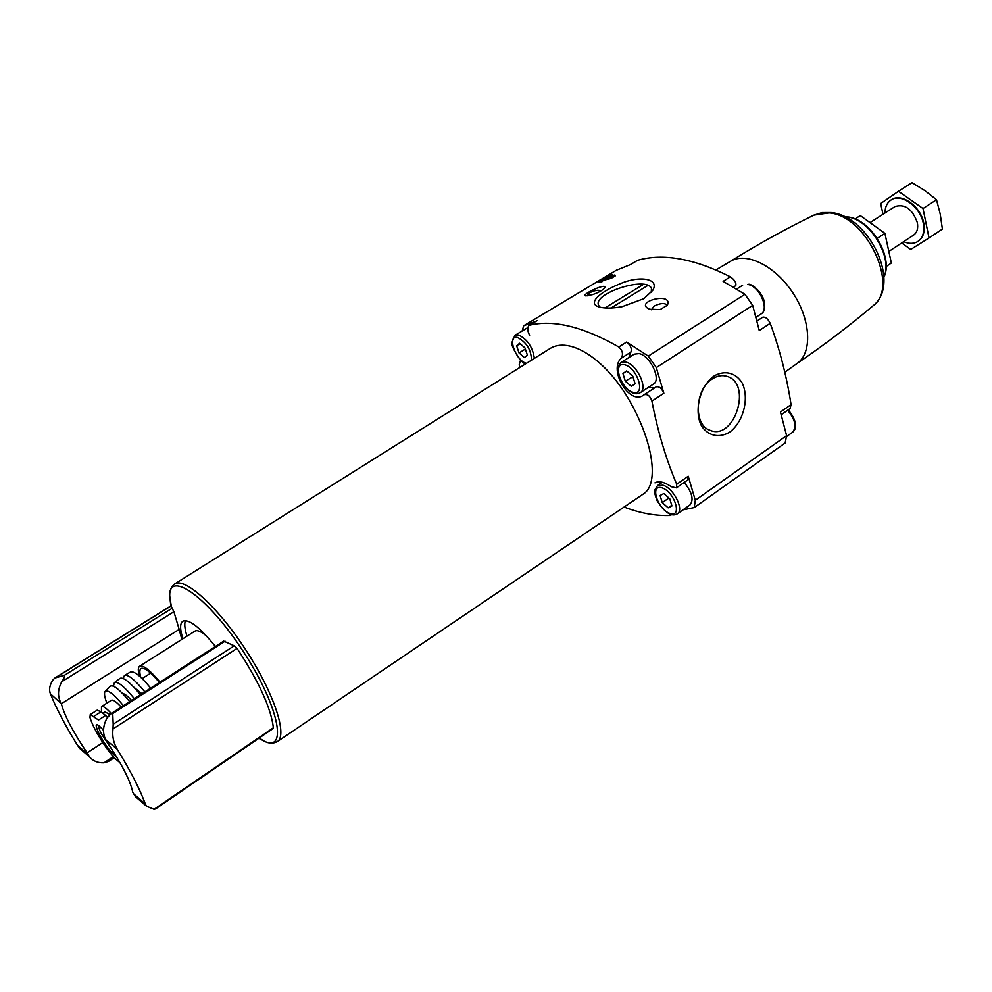 <?xml version="1.0" encoding="UTF-8"?>
<svg xmlns="http://www.w3.org/2000/svg" width="992" height="992" viewBox="0 0 992 992"><rect width="100%" height="100%" fill="white"/><g stroke="black" fill="none" stroke-linecap="round" stroke-linejoin="round"><path stroke-width="1.49" d="M611.109 278.405L615.189 275.95L614.904 274.97L606.856 276.904L612.176 274.437L600.21 279.694L598.808 281.455L602.008 280.538L602.801 279.347L610.812 277.425L611.109 278.405L603.099 280.364L602.801 279.347M598.808 281.455L599.118 282.484L602.305 281.542L602.008 280.538M602.305 281.542L603.099 280.364M612.473 275.441L612.176 274.437M660.213 309.541L667.405 305.176C673.494 291.288 632.611 301.89 649.624 309.256L660.213 309.541M622.058 306.702L643.771 298.704L652.748 290.346C659.891 278.74 640.026 275.082 619.913 283.848C600.259 291.784 586.979 303.23 598.87 306.888C604.5 308.512 612.225 308.45 622.058 306.702M522.127 331.03L523.714 325.748L536.288 321.135M654.968 482.844C658.787 480.661 664.268 481.963 671.41 486.762L676.42 487.853L676.718 484.257C665.992 459.048 657.721 431.334 651.918 401.115C650.157 395.932 647.528 393.824 644.031 394.791L643.238 395.362C629.635 405.356 608.121 369.768 621.314 358.162C623.46 354.268 622.629 350.536 618.797 346.964C583.085 326.641 553.288 319.399 529.418 325.252L529.009 325.426C527.161 327.682 527.372 330.944 529.641 335.197M618.797 346.964L626.646 342.029L648.297 356.091L656.307 367.598L663.846 393.278C661.738 388.356 659.196 386.21 656.208 386.843L644.192 394.704M630.391 264.579L637.67 260.288C663.152 253.034 694.053 258.54 730.36 276.818L723.118 281.368L744.942 294.289L752.692 305.35L759.252 330.534L770.214 323.33C779.762 349.432 786.718 376.538 791.07 404.637L780.456 412.027L786.606 435.662L785.156 443.002L694.251 507.557L682.955 509.888M616.292 270.295L630.627 264.517L637.67 260.288M592.732 294.574C598.957 292.367 602.95 290.098 604.698 287.754C607.526 282.199 580.32 294.81 585.652 295.864L592.732 294.574M624.08 507.036C640.051 513.162 655.328 515.976 669.898 515.505L670.741 515.245M516.658 345.749L519.622 343.244L525.004 347.932L527.397 355.124L524.384 357.591L519.039 352.904L516.658 345.749L520.106 343.666M622.964 373.513L626.671 370.921L632.76 376.067L635.091 383.792L631.334 386.322L625.307 381.188L622.964 373.513L626.82 371.045M660.089 495.492L663.834 493.545L669.774 498.778L671.931 505.945L668.162 507.842L662.259 502.622L660.089 495.492M520.589 359.972L519.238 364.61L519.87 367.462M549.556 348.837C569.47 335.643 605.752 359.29 629.151 400.061C652.835 440.77 659.593 483.873 643.535 493.88L277.363 741.582C287.878 735.308 273.891 692.887 245.78 649.896C217.806 606.819 184.648 576.873 174.666 583.966L549.556 348.837M714.116 375.956C724.904 369.83 736.002 372.756 742.276 383.16C749.456 398.499 743.43 421.91 729.69 432.14C719.138 438.439 707.953 435.984 701.381 425.704C693.768 410.378 699.968 386.074 714.116 375.956M676.718 484.257L688.237 476.234L695.293 500.278L694.251 507.557M60.562 702.212C57.474 695.789 57.883 688.956 61.789 681.715C63.91 678.664 64.802 676.519 64.48 675.267L54.746 678.069L52.799 680.128C49.662 685.063 48.844 689.601 50.356 693.743L61.355 703.725L179.18 629.399L173.898 611.754L61.789 681.715M54.932 677.97L170.959 605.864L173.898 611.754M139.438 800.085L135.358 796.551L132.767 792.248C130.473 780.878 121.694 763.852 106.429 741.173L105.611 739.586L117.242 749.233C130.572 771.02 139.934 789.26 145.316 803.929L146.419 806.124L154.095 809.323L155.682 808.852L273.011 728.599M223.77 641.13L234.211 645.829L113.187 724.222L112.741 713.57L111.216 713.546L107.024 718.072C102.932 725.735 102.461 732.902 105.611 739.586M181.834 639.443L179.18 629.399M215.388 646.474C199.776 627.204 188.926 618.772 182.838 621.178C179.862 623.336 179.874 629.213 182.875 638.786M234.211 645.829L237.076 648.384C258.949 681.752 271.039 708.214 273.383 727.756L273.011 728.587M107.595 717.154L101.085 711.772L97.129 710.185L90.235 714.6M796.762 363.692L797.097 363.469C812.374 353.078 811.034 320.528 793.141 293.26C775.434 265.881 746.195 251.497 730.521 261.293L715.939 269.936M733.435 287.11L735.791 285.622C736.436 282.782 734.626 279.856 730.36 276.818M781.175 414.78L790.066 408.58L791.07 404.637M770.214 323.33C767.92 318.779 765.452 316.733 762.823 317.204L756.797 321.135L762.823 317.204M185.405 620.595C184.202 623.745 184.723 628.94 186.992 636.17M206.832 636.343C201.24 631.52 197.284 629.771 194.965 631.11L139.599 666.252C137.938 667.418 137.9 670.728 139.475 676.147M160.01 682.136C149.916 670.059 143.108 664.764 139.599 666.252M159.439 682.496C150.338 671.795 144.212 667.132 141.05 668.521C139.537 669.575 139.45 672.514 140.777 677.325M150.697 688.126C140.74 676.122 134.007 670.753 130.51 672.018L124.409 675.465L123.206 678.491M144.857 691.895C134.676 679.545 127.856 674.064 124.409 675.465M141.93 693.768L133.821 687.171M140.393 694.76C130.163 682.347 123.38 676.879 120.02 678.354L114.402 682.62L113.423 686.191M134.329 698.666C124.236 686.402 117.589 681.058 114.402 682.62M131.614 700.414C127.522 695.987 124.508 693.693 122.562 693.495M129.692 701.654C119.846 689.7 113.41 684.53 110.385 686.142L105.288 691.263C103.875 692.714 104.396 696.682 106.876 703.154M123.417 705.696C114.08 694.437 108.041 689.626 105.288 691.263M121.235 707.098C116.275 701.728 112.989 699.459 111.352 700.29L101.494 706.602L101.444 712.058M111.278 713.508C106.342 708.102 103.081 705.796 101.494 706.602M109.926 714.538L104.879 711.859L102.833 713.174M105.66 715.443L98.53 720.031L90.272 714.6L89.937 717.352C91.983 724.172 96.584 733.063 103.726 744.025C108.562 751.13 112.753 756.313 116.275 759.574L120.082 762.823M103.726 744.025L103.689 743.963C96.782 733.386 92.231 724.656 90.036 717.774L89.937 717.352M102.796 742.611L87.098 752.841C72.986 731.935 64.406 715.567 61.355 703.725M87.098 752.841L89.64 756.995C93.211 761.149 97.997 763.084 103.986 762.823L108.574 761.422L114.303 757.652M89.64 756.995L79.881 748.563L77.5 745.364C65.36 725.698 56.308 708.499 50.356 693.743M113.187 724.222L113.001 728.934C112.096 736.238 113.51 743.008 117.242 749.233M534.353 358.372C532.729 347.15 527.484 339.363 518.605 335.011L514.91 335.358L527.843 327.596M626.646 342.029C630.689 345.377 632.09 348.738 630.862 352.11L628.891 357.504M654.98 387.636L648.123 387.55M620.918 362.576L634.223 354.132L639.108 353.574C650.256 355.582 661.639 379.862 653.455 384.078L640.262 392.683C648.346 388.529 636.864 364.151 625.766 362.068L620.918 362.576L617.991 366.705C617.83 369.954 616.367 368.094 619.578 378.535C630.23 396.688 637.36 394.246 640.262 392.683M684.22 482.422C692.118 492.317 694.028 499.832 689.973 504.928L677.424 513.806C684.468 509.863 673.543 488.089 663.016 485.224L657.572 485.547L655.018 489.589C655.055 492.739 653.554 490.767 657.088 500.675C668.137 517.861 674.696 515.406 677.424 513.806M688.237 476.234L687.679 480.004L676.42 487.866M671.745 505.325L668.162 507.842M668.881 497.996L662.259 502.622M632.946 376.687L625.307 381.188M525.376 349.048L519.039 352.904M651.285 292.404L651.446 288.362C646.697 275.714 591.592 293.719 598.759 305.586L600.16 307.247M587.103 295.901L589.707 292.764C594.369 290.383 598.188 289.714 601.177 290.78M651.57 309.789L653.951 306.156C659.953 303.23 664.243 302.783 666.835 304.817L666.798 305.995M712.256 378.944C717.352 375.67 722.337 374.84 727.235 376.427C752.606 383.892 734.291 441.056 709.974 430.268C693.321 425.072 694.772 389.397 712.256 378.944M614.904 274.97L610.812 277.425M610.973 308.028L647.875 285.436M643.486 284.369L604.897 307.942M886.116 266.55L891.349 263.054L884.914 233.356L877.238 238.353M855.03 218.959L860.3 215.599L884.914 233.356M918.183 241.254L918.394 241.118C923.403 237.448 925.176 231.409 923.713 223.014C920.836 206.41 901.306 192.51 891.436 199.752L891.225 199.876M883.004 214.284L880.673 203.534L898.479 191.27L923.019 208.531L929.033 237.968L910.73 249.463L901.703 242.953M903.662 241.664C909.168 244.007 913.942 243.92 917.984 241.391C922.994 237.72 924.767 231.682 923.292 223.287C920.415 206.683 900.885 192.77 891.014 200.012C887.071 202.69 885.062 207.03 884.988 213.007M889.564 250.976L913.657 235.067C917.141 232.512 918.369 228.346 917.327 222.53C912.318 208.977 904.902 203.645 895.069 206.522L870.765 222.146M929.033 237.968L942.4 229.065L940.218 213.974L936.522 199.727L924.966 190.675L912.02 182.64L898.479 191.27M923.019 208.531L936.522 199.727M616.553 270.134L602.652 278.467M599.813 280.166L523.838 325.686M529.418 325.252L537.007 320.689M744.942 294.289L648.297 356.091M531.464 360.183C531.278 350.002 526.702 342.451 517.725 337.54C506.342 334.168 515.741 361.373 526.516 363.283M624.824 364.808C612.014 361.497 620.496 389.062 633.169 392.373C646.127 396.118 637.732 367.995 624.824 364.808M662.11 487.866C649.45 483.6 657.324 509.206 669.86 513.447C682.67 518.122 674.87 492.032 662.11 487.866M752.692 305.35L656.307 367.598M651.918 401.115L663.846 393.278M786.606 435.662L695.293 500.278M171.033 605.963L55.49 677.772M172.583 607.984L64.48 675.267M225.097 641.192L112.741 713.57M133.548 793.761L145.316 803.929M258.813 738.308L264.529 741.346C288.164 752.382 278.467 705.225 243.288 651.521C208.382 597.643 169.148 569.718 169.694 595.808L170.835 605.938M872.985 305.846C900.128 287.358 866.512 215.264 829.027 212.908L813.886 215.14L822.207 212.573L831.234 212.561C869.178 216.082 901.74 283.7 872.985 305.846C849.412 325.798 824.067 345.042 796.948 363.568M883.934 276.991C893.296 257.201 869.538 218.6 846.92 216.963L844.7 216.777M101.085 711.772L93.98 716.323M98.654 725.536C98.344 726.851 99.262 729.628 101.432 733.869L112.319 750.002M103.54 730.273C95.505 721.606 94.066 722.92 99.225 734.216C105.76 745.922 111.451 753.312 116.3 756.375M113.373 756.636L103.986 762.823M77.5 745.364L87.866 754.317M237.076 648.384L113.001 728.934M273.383 727.756L154.095 809.323M621.314 358.162L630.862 352.11M747.757 284.456L748.65 284.282C750.956 283.6 761.633 290.842 764.187 301.233C765.415 307.954 764.361 312.207 761.025 313.993C769.817 309.343 759.302 285.832 747.757 284.456M788.305 409.808C800.023 424.7 794.728 430.64 792.397 432.413C796.936 427.068 795.348 419.69 787.648 410.266M616.429 270.208L602.615 278.492M599.825 280.166L523.714 325.748M277.363 741.582C273.358 743.69 269.08 743.616 264.529 741.346L259.172 738.06M174.666 583.966C171.12 586.78 169.458 590.724 169.694 595.808L171.331 606.496M730.36 261.38C758.272 244.044 786.11 228.644 813.886 215.14M797.097 363.469L784.796 372.223M844.527 216.702L847.515 216.913C870.629 218.848 893.854 257.114 883.946 277.177M150.66 673.146L142.129 678.602M103.54 730.385L98.642 725.301M223.746 641.092L111.34 713.471M135.358 796.551L146.407 806.099M529.009 325.426L536.61 320.862M644.031 394.791L656.208 386.843M670.753 515.257L671.646 514.625M742.611 285.274L736.672 289.044M761.025 313.993L755.83 317.39M792.397 432.413L786.78 436.393M514.91 335.358L511.984 342.352C509.9 345.476 522.772 365.54 525.859 363.692M662.321 482.261L657.572 485.547M727.235 376.427L724.668 375.794"/></g></svg>
